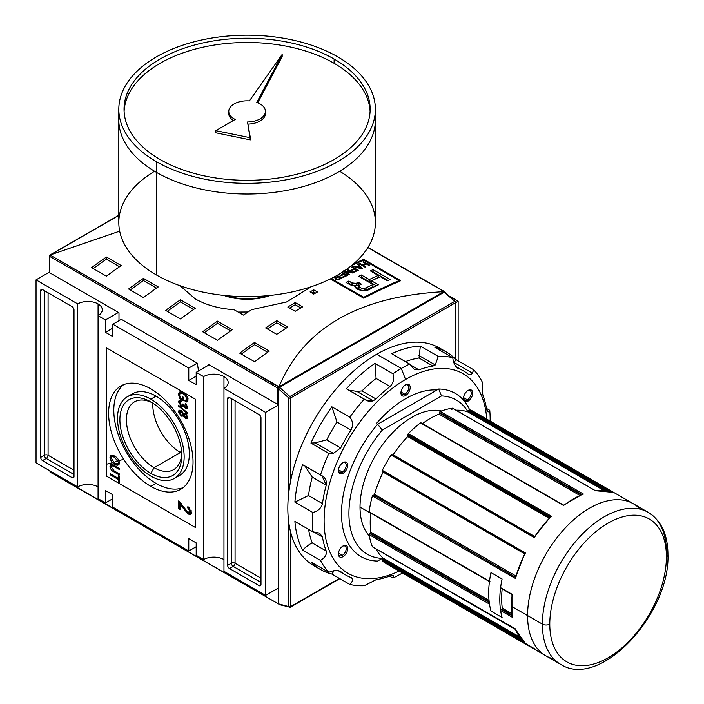<?xml version="1.0" encoding="UTF-8"?>
<svg xmlns="http://www.w3.org/2000/svg" width="704" height="704" viewBox="0 0 704 704"><rect width="100%" height="100%" fill="white"/><g stroke="black" fill="none" stroke-linecap="round" stroke-linejoin="round"><path stroke-width="1.06" d="M181.72 453.517A39.142 22.598 60 0 1 173.659 469.63A39.142 22.598 60 0 1 154.088 467.694A39.142 22.598 60 0 1 128.524 433.206A39.142 22.598 60 0 1 134.517 401.834A39.142 22.598 60 0 1 152.504 402.917A39.142 22.598 60 0 0 126.43 420.675A39.142 22.598 60 0 0 154.088 467.694A39.142 22.598 -120 0 0 181.72 453.517M150.832 473.343A43.754 25.265 60 0 1 119.891 419.76A43.754 25.265 60 0 1 150.832 401.896L150.832 401.896A43.754 25.265 60 0 1 181.764 455.479A43.754 25.265 60 0 1 150.832 473.343A43.754 25.265 60 0 1 119.891 419.76A43.754 25.265 60 0 1 150.832 401.896L150.832 401.896A43.754 25.265 60 0 1 181.764 455.479A43.754 25.265 60 0 1 150.832 473.343L154.088 467.694L180.453 452.478A39.142 22.598 60 0 1 152.803 403.102A39.142 22.598 60 0 0 180.453 452.478A39.142 22.598 -120 0 0 181.702 453.165A39.142 22.598 60 0 1 180.453 452.478L181.43 450.023M150.832 476.098A47.124 27.21 -120 0 0 174.39 478.43A47.124 27.21 -120 0 0 181.614 440.669A47.124 27.21 -120 0 0 150.832 399.142A47.124 27.21 -120 0 0 127.266 396.81A47.124 27.21 -120 0 0 120.041 434.57A47.124 27.21 -120 0 0 150.832 476.098A47.124 27.21 60 0 1 117.506 418.378A47.124 27.21 60 0 1 150.832 399.142A47.124 27.21 60 0 1 184.149 456.861A47.124 27.21 60 0 1 150.832 476.098M127.266 396.81L132.449 393.818A47.124 27.21 60 0 1 156.015 396.15A47.124 27.21 60 0 1 186.798 437.677A47.124 27.21 60 0 1 179.573 475.438L174.39 478.43M156.015 483.366A59.69 34.461 -120 0 0 183.154 487.626A59.69 34.461 60 0 1 156.015 483.366A59.69 34.461 60 0 1 117.753 433.127A59.69 34.461 60 0 1 123.684 384.622A59.69 34.461 -120 0 0 117.753 433.127A59.69 34.461 -120 0 0 156.015 483.366L150.832 486.358A59.69 34.461 60 0 1 111.83 433.761A59.69 34.461 60 0 1 120.982 385.924A59.69 34.461 60 0 1 150.832 388.881A59.69 34.461 60 0 1 189.825 441.478A59.69 34.461 60 0 1 180.673 489.315A59.69 34.461 60 0 1 150.832 486.358A59.69 34.461 60 0 1 108.618 413.248A59.69 34.461 60 0 1 150.832 388.881A59.69 34.461 -120 0 1 193.037 461.991A59.69 34.461 -120 0 1 150.832 486.358M111.17 466.91L114.092 470.87L119.354 473.906L119.354 475.006L114.03 471.926C111.698 470.862 110.352 468.996 109.982 466.321L110.695 464.438L114.03 465.353L119.354 468.424L119.354 469.524L114.092 466.479L111.637 465.74L111.17 466.91C111.487 465.414 112.455 465.265 114.092 466.479L119.354 469.524L119.354 468.424L114.03 465.353C111.672 463.69 110.317 464.015 109.982 466.321C110.352 468.996 111.698 470.862 114.03 471.926L119.354 475.006L119.354 473.906L114.092 470.87L111.17 466.91M182.662 507.549L180.259 503.897L180.259 509.564L178.596 508.605L178.596 500.931L187.968 512.283L189.587 512.503L190.062 511.43L187.739 507.927L187.906 506.493L191.558 512.318L190.766 514.228L187.977 513.823L182.662 507.549L187.977 513.823C190.106 515.02 191.294 514.518 191.558 512.318L187.906 506.493L187.739 507.927L190.062 511.43L187.968 512.283L178.596 500.931L178.596 508.605L180.259 509.564L180.259 503.897L182.662 507.549L183.709 506.95L182.662 507.549M187.854 413.961L178.596 406.146L178.596 405.293L187.854 413.107L187.854 413.961L187.854 413.107L178.596 405.293L178.596 406.146L187.854 413.961M180.523 398.042L182.274 399.054L182.274 396.59L183.348 397.206L183.348 400.77L179.925 398.79L178.482 394.407L179.494 392.066L183.181 392.726C185.944 394.231 187.546 396.59 187.977 399.802L187.158 401.817L185.249 401.738L184.95 400.558L186.314 400.602L186.903 399.159L185.082 395.252L183.234 393.853L180.277 393.228L179.546 394.935L180.523 398.042L179.546 394.935C179.898 392.867 181.122 392.506 183.234 393.853L185.082 395.252L186.903 399.159L184.95 400.558L185.249 401.738C186.974 402.38 187.88 401.738 187.977 399.802C187.546 396.59 185.944 394.231 183.181 392.726C180.453 391.098 178.886 391.653 178.482 394.407L179.925 398.79L183.348 400.77L183.348 397.206L182.274 396.59L182.274 399.054L180.523 398.042M180.664 401.694L181.122 401.025L179.872 401.72L179.546 402.512L181.21 401.87L181.095 400.699L178.482 401.852L179.59 401.218L179.661 401.94L179.59 401.218L178.482 401.852L181.386 406.349L182.266 405.566L183.647 406.155L182.494 405.715L181.386 406.349L184.246 405.759L181.386 406.349L178.482 401.852L179.08 400.506L181.095 400.699L181.21 401.87L179.546 402.512L181.394 405.258L182.75 405.469L182.987 403.867L185.46 407.202L186.789 406.666L185.363 404.404L185.478 403.374L187.854 407.246L187.264 408.549L185.504 408.32L183.665 406.094L183.225 406.692M187.774 406.534L185.46 407.202L182.987 403.867L183.119 404.659L181.394 405.258L179.546 402.512M183.674 413.635L181.324 410.705C179.67 409.754 178.719 410.124 178.482 411.805L179.59 411.162L179.775 410.203L179.661 411.875L179.59 411.162L178.482 411.805L181.289 416.17L182.222 415.413L183.691 415.985L182.406 415.527L181.289 416.17L184.246 415.668L183.674 415.994L185.495 418.317L186.604 417.674L186.226 417.428L187.713 418.053L186.604 417.674L185.495 418.317L187.854 417.199L185.522 413.398L183.674 413.635L185.522 413.398L187.854 417.199L187.29 418.546L185.495 418.317L183.674 415.994L181.289 416.17L178.482 411.805L179.098 410.379L181.324 410.705L183.674 413.635L184.07 413.178M183.674 415.994L183.26 416.486M114.717 464.235C112.077 462.827 110.502 460.566 109.982 457.459L110.906 455.47L114.602 456.086C117.313 457.494 118.941 459.782 119.478 462.95L118.545 464.948L114.717 464.235C117.357 465.881 118.95 465.45 119.478 462.95C118.941 459.782 117.313 457.494 114.602 456.086C112.024 454.546 110.484 455.004 109.982 457.459C110.502 460.566 112.077 462.827 114.717 464.235L115.738 463.646L114.717 464.235M118.29 479.459L110.097 474.725L110.097 473.634L118.29 478.359L118.29 475.622L119.354 476.238L119.354 482.812L118.29 482.196L118.29 479.459L118.29 482.196L119.354 482.812L119.354 476.238L118.29 475.622L118.29 478.359L110.097 473.634L110.097 474.725L118.29 479.459L119.354 478.843L118.29 479.459M196.187 542.898L196.187 555.298L196.187 542.898L188.778 538.622L188.778 551.021L112.878 507.206L112.878 494.806L112.878 507.206L188.778 551.021L196.187 546.753L188.778 551.021L188.778 538.622L196.187 542.898M105.468 490.53L112.878 494.806L105.468 490.53L105.468 502.929L98.067 498.652L98.067 315.665L105.468 319.942L98.067 315.665A14.397 8.316 180 0 0 102.282 309.786A14.397 8.316 180 0 0 98.067 303.908L98.067 498.652L105.468 502.929L112.878 498.652L105.468 502.929L105.468 490.53M105.468 332.341L105.468 319.942L118.43 312.453L105.468 319.942L105.468 332.341L112.878 336.609L112.878 324.21L121.352 319.326L112.878 324.21L188.778 368.034L112.878 324.21L112.878 336.609L105.468 332.341L112.878 328.064L105.468 332.341M188.778 380.433L188.778 368.034L197.252 363.141L121.352 319.326L197.252 363.141L198.563 370.938L197.252 363.141L188.778 368.034L188.778 380.433L196.187 376.156L188.778 380.433L196.187 384.71L188.778 380.433M196.187 384.71L196.187 372.31L209.15 364.83L196.187 372.31L203.588 376.587L196.187 372.31L196.187 384.71M223.96 376.587A14.397 8.316 180 0 0 203.588 376.587L203.588 559.574L196.187 555.298L203.588 559.574L203.588 376.587A14.397 8.316 180 0 1 223.96 376.587A14.397 8.316 180 0 1 228.175 382.466A14.397 8.316 180 0 1 223.96 388.344L265.61 412.394L223.96 388.344L223.96 571.331L265.61 595.382L278.573 587.902L265.61 595.382L223.96 571.331L223.96 376.587A14.397 8.316 180 0 1 223.96 388.344M223.96 559.574A14.397 8.316 0 0 0 203.588 559.574A14.397 8.316 0 0 1 223.96 559.574M458.146 301.233L449.794 296.41L458.146 301.233L458.146 360.809L458.146 301.233L455.752 302.614L458.146 301.233M265.61 412.394L278.573 404.914L265.61 412.394L265.61 595.382L265.61 412.394M98.067 303.908A14.397 8.316 180 0 0 77.704 303.908L36.045 279.858L77.704 303.908L77.704 486.895A14.397 8.316 0 0 1 98.067 486.895A14.397 8.316 0 0 0 77.704 486.895L77.704 303.908A14.397 8.316 180 0 1 98.067 303.908A14.397 8.316 180 0 1 98.067 315.665M36.045 279.858L49.438 272.122L36.045 279.858L36.045 462.845L36.045 279.858M77.704 486.895L36.045 462.845L77.704 486.895M42.53 289.582L72.151 306.689L42.53 289.582A2.622 1.514 -120 0 0 41.219 289.45A2.622 1.514 -120 0 0 40.674 290.655L40.674 457.398L40.674 290.655L42.53 289.582A2.622 1.514 -120 0 0 40.674 290.655L42.53 289.582M40.674 457.398A2.622 1.514 -120 0 0 42.53 460.601L72.151 477.699L42.53 460.601L46.226 458.462L73.999 474.496L46.226 458.462A2.622 1.514 60 0 1 44.378 455.259L40.674 457.398A2.622 1.514 -120 0 0 42.53 460.601L46.226 458.462A2.622 1.514 -120 0 1 44.378 455.259A2.622 1.514 180 0 1 48.083 455.259L48.083 292.794L48.083 455.259A2.622 1.514 -60 0 1 46.226 458.462A2.622 1.514 -60 0 0 48.083 455.259A2.622 1.514 0 0 0 44.378 455.259L40.674 457.398M72.151 477.699A2.622 1.514 -120 0 0 73.454 477.831A2.622 1.514 -120 0 0 73.999 476.634L73.999 309.892L73.999 476.634L72.151 477.699A2.622 1.514 -120 0 0 73.999 476.634L72.151 477.699M73.999 309.892A2.622 1.514 -120 0 0 72.151 306.689A2.622 1.514 -120 0 1 73.999 309.892M259.134 585.658L229.513 568.55L259.134 585.658A2.622 1.514 -120 0 0 260.436 585.781A2.622 1.514 -120 0 0 260.982 584.584L260.982 417.842L260.982 584.584L259.134 585.658A2.622 1.514 -120 0 0 260.982 584.584L259.134 585.658M260.982 417.842A2.622 1.514 -120 0 0 259.134 414.638L229.513 397.54L259.134 414.638A2.622 1.514 -120 0 1 260.982 417.842M229.513 397.54A2.622 1.514 -120 0 0 228.202 397.408A2.622 1.514 -120 0 0 227.656 398.605L227.656 565.347L227.656 398.605L229.513 397.54A2.622 1.514 -120 0 0 227.656 398.605L229.513 397.54M227.656 565.347A2.622 1.514 -120 0 0 229.513 568.55L233.209 566.412L260.982 582.446L233.209 566.412A2.622 1.514 60 0 1 231.361 563.209L227.656 565.347A2.622 1.514 -120 0 0 229.513 568.55L233.209 566.412A2.622 1.514 120 0 0 235.066 563.209L260.982 578.178L235.066 563.209A2.622 1.514 0 0 0 231.361 563.209A2.622 1.514 -120 0 0 233.209 566.412A2.622 1.514 -60 0 0 235.066 563.209L235.066 400.743L235.066 563.209A2.622 1.514 180 0 0 231.361 563.209L227.656 565.347M266.974 295.742A39.53 22.827 180 0 1 227.216 295.742A39.53 22.827 0 0 0 266.974 295.742M183.348 398.438L182.274 399.054L183.348 398.438M183.348 399.485L182.442 398.966L183.348 399.485M180.866 398.244L179.925 398.79L180.866 398.244M179.617 394.275L179.59 393.765L178.482 394.407L179.59 393.765L180.127 391.855L179.617 394.275M187.625 401.342L186.358 401.104L185.249 401.738L186.243 400.638L187.625 401.342M186.314 400.602L187.942 399.186M187.854 398.614L186.903 399.159L187.854 398.614M185.812 394.83L185.082 395.252L185.812 394.83M184.122 393.334L183.234 393.853L184.122 393.334M180.946 393.061L180.277 393.228M179.59 401.218L179.758 400.338L179.59 401.218M182.75 405.469L184.052 404.659M183.665 404.334L183.119 404.659L183.665 404.334M186.789 406.666L187.669 406.155L186.789 406.666L185.363 404.404L186.164 403.938L185.363 404.404L185.478 403.374L187.854 407.246L185.504 408.32L186.613 407.678L185.504 408.32L183.665 406.094M187.704 408.047L186.613 407.678L187.704 408.047M179.203 405.803L178.596 406.146L179.203 405.803M182.75 415.316L183.858 414.674L184.175 413.354L183.11 414.445L181.35 411.814L179.96 411.523L179.546 412.43L181.306 415.078L182.75 415.316L184.219 413.811L182.424 414.436M180.682 411.523L181.509 410.81L179.96 411.523M185.583 413.679L184.175 415.105L186.349 414.014L185.513 414.498L186.789 416.601L185.513 414.498L184.175 415.105L185.46 417.199L187.792 416.504M186.63 413.855L185.284 414.462L186.63 413.855M182.195 411.321L181.35 411.814L183.11 414.445L181.306 415.078L179.546 412.43L182.195 411.321M181.28 503.307L180.259 503.897L181.28 503.307M180.259 508.279L178.596 508.605L179.714 507.962L179.714 501.706L179.714 507.962L180.259 508.279M189.587 512.503L190.705 511.861L191.171 510.787L190.062 511.43L191.171 510.787L191.092 510.074L189.992 511.984M189.288 507.575L187.739 507.927L188.857 507.197L189.288 507.575M191.224 513.788L189.094 513.19L187.977 513.823L189.094 513.19L187.458 511.94L191.224 513.788M111.091 456.817L109.982 457.459L111.091 456.817L111.531 455.25L111.091 456.817M119.038 464.517L116.23 463.813L119.038 464.517M117.753 463.76L119.346 461.798L118.404 462.334L114.594 457.178L111.698 456.65L111.047 458.075L114.726 463.144L117.753 463.76L119.434 462.334L118.202 463.294M112.376 456.447L111.698 456.65M115.5 456.65L114.594 457.178L118.404 462.334C117.964 464.182 116.732 464.446 114.726 463.144L111.047 458.075C111.452 456.245 112.64 455.946 114.594 457.178L115.5 456.65M111.179 466.646L111.091 465.678L109.982 466.321L111.091 465.678L111.346 464.288L111.179 466.646M112.35 465.678L113.467 465.036L112.746 465.098L111.637 465.74M111.047 474.179L110.097 474.725L111.047 474.179M119.354 477.743L118.29 478.359L119.354 477.743M119.354 481.58L118.29 482.196L119.354 481.58M119.354 478.79L118.448 478.262L119.354 478.79M49.746 271.946A1.047 0.607 0 0 0 49.746 272.8L118.985 312.778L118.985 320.69L118.985 312.778L49.746 272.8A1.047 0.607 180 0 1 49.438 272.378L49.447 255.314L49.746 256.423L277.825 388.106L277.825 404.483L208.586 364.505L277.825 404.483A1.047 0.607 0 0 0 278.573 404.659A1.047 0.607 180 0 1 277.825 404.483L277.825 388.106L278.643 387.64L277.825 388.106L49.746 256.423L49.447 255.314L50.046 255.024L49.447 255.314L50.046 255.024L279.004 386.742C303.538 328.099 358.424 296.41 443.661 291.676C358.424 296.41 303.538 328.099 279.004 386.742L443.661 291.676L444.444 291.914M208.586 365.147L208.586 364.505L208.586 365.147M50.046 255.024L118.809 215.424L50.53 254.839L119.68 231.167L50.046 255.024L278.793 387.086L444.145 291.614L367.858 247.57L444.752 291.738L444.444 292.688L444.752 292.037M353.698 263.771A785.444 453.482 -60 0 1 363.73 259.318L400.752 280.694A785.444 453.482 120 0 0 363.73 298.206L330.334 278.925L363.73 298.206L363.73 297.299L331.179 278.502L363.73 297.299A785.444 453.482 -60 0 1 399.089 280.57A785.444 453.482 120 0 0 363.73 297.299L363.73 298.206A785.444 453.482 120 0 1 400.752 280.694L363.73 259.318L363.73 260.154L399.089 280.57L363.73 260.154A785.444 453.482 120 0 0 351.402 265.69A785.444 453.482 -60 0 1 363.73 260.154L363.73 259.318A785.444 453.482 -60 0 0 353.698 263.771M313.746 289.863L317.451 292.002A785.444 453.482 120 0 0 313.746 294.052L310.042 291.914A785.444 453.482 -60 0 1 313.746 289.863L317.451 292.002A785.444 453.482 120 0 0 313.746 294.052L310.042 291.914A785.444 453.482 -60 0 1 313.746 289.863L313.746 292.002A782.822 451.968 120 0 0 311.925 293.005A782.822 451.968 120 0 1 313.746 292.002L313.746 289.863M295.231 302.57L302.632 306.847A785.444 453.482 120 0 0 295.231 311.291L287.822 307.023A785.444 453.482 -60 0 1 295.231 302.57L302.632 306.847A785.444 453.482 120 0 0 295.231 311.291L287.822 307.023A785.444 453.482 -60 0 1 295.231 302.57L295.231 304.709A782.822 451.968 120 0 0 289.634 308.062A782.822 451.968 120 0 1 295.231 304.709L295.231 302.57M311.467 286.634L286.502 301.998L251.689 309.637A785.444 453.482 120 0 0 243.39 315.093L234.08 309.716C219.138 308.686 206.202 305.078 195.263 298.901L180.039 285.71L195.263 298.901C206.202 305.078 219.138 308.686 234.08 309.716L243.39 315.093A785.444 453.482 120 0 1 251.689 309.637L286.502 301.998L311.467 286.634M276.716 320.646L287.822 327.061A785.444 453.482 120 0 0 276.716 334.33L265.61 327.914A785.444 453.482 -60 0 1 276.716 320.646L287.822 327.061A785.444 453.482 120 0 0 276.716 334.33L265.61 327.914A785.444 453.482 -60 0 1 276.716 320.646L276.716 322.793A782.822 451.968 120 0 0 267.335 328.918A782.822 451.968 120 0 1 276.716 322.793L276.716 320.646M106.401 257.004L121.211 265.558A785.444 453.482 120 0 0 106.401 276.179L91.59 267.626A785.444 453.482 -60 0 1 106.401 257.004L121.211 265.558A785.444 453.482 120 0 0 106.401 276.179L91.59 267.626A785.444 453.482 -60 0 1 106.401 257.004L106.401 259.16A782.822 451.968 120 0 0 93.236 268.576A782.822 451.968 120 0 1 106.401 259.16L106.401 257.004M143.422 278.388L158.233 286.933A785.444 453.482 120 0 0 143.422 297.554L128.612 289.001A785.444 453.482 -60 0 1 143.422 278.388L158.233 286.933A785.444 453.482 120 0 0 143.422 297.554L128.612 289.001A785.444 453.482 -60 0 1 143.422 278.388L143.422 280.535A782.822 451.968 120 0 0 130.258 289.951A782.822 451.968 120 0 1 143.422 280.535L143.422 278.388M254.505 342.514L269.315 351.067A785.444 453.482 120 0 0 254.505 361.68L239.694 353.135A785.444 453.482 -60 0 1 254.505 342.514L269.315 351.067A785.444 453.482 120 0 0 254.505 361.68L239.694 353.135A785.444 453.482 -60 0 1 254.505 342.514L254.505 344.67A782.822 451.968 120 0 0 241.34 354.086A782.822 451.968 120 0 1 254.505 344.67L254.505 342.514M217.474 321.138L232.285 329.692A785.444 453.482 120 0 0 217.474 340.305L202.664 331.76A785.444 453.482 -60 0 1 217.474 321.138L232.285 329.692A785.444 453.482 120 0 0 217.474 340.305L202.664 331.76A785.444 453.482 -60 0 1 217.474 321.138L217.474 323.286A782.822 451.968 120 0 0 204.31 332.71A782.822 451.968 120 0 1 217.474 323.286L217.474 321.138M180.453 299.763L195.263 308.317A785.444 453.482 120 0 0 180.453 318.93L165.642 310.376A785.444 453.482 -60 0 1 180.453 299.763L195.263 308.317A785.444 453.482 120 0 0 180.453 318.93L165.642 310.376A785.444 453.482 -60 0 1 180.453 299.763L180.453 301.91A782.822 451.968 120 0 0 167.288 311.335A782.822 451.968 120 0 1 180.453 301.91L180.453 299.763M278.643 387.64L278.793 387.086L279.312 388.027L278.643 387.64M193.582 309.496L180.453 301.91L193.582 309.496M230.604 330.871L217.474 323.286L230.604 330.871M267.634 352.246L254.505 344.67L267.634 352.246M156.552 288.112L143.422 280.535L156.552 288.112M119.53 266.737L106.401 259.16L119.53 266.737M248.072 311.995L238.154 312.066L248.072 311.995M286.07 328.187L276.716 322.793L286.07 328.187M300.81 307.93L295.231 304.709L300.81 307.93M315.55 293.049L313.746 292.002L315.55 293.049M399.089 281.415L399.089 280.57L399.089 281.415M347.424 275.396L342.109 272.334L347.424 275.396A785.444 453.482 120 0 0 343.112 277.508A785.444 453.482 -60 0 1 347.424 275.396M342.408 277.103L343.112 277.508L342.408 277.103A785.444 453.482 -60 0 1 345.937 275.37A785.444 453.482 120 0 0 342.408 277.103M344.054 274.287L345.937 275.37L344.054 274.287A785.444 453.482 120 0 0 340.762 275.906A785.444 453.482 -60 0 1 344.054 274.287M340.058 275.493L340.762 275.906L340.058 275.493A785.444 453.482 -60 0 1 343.35 273.882A785.444 453.482 120 0 0 340.058 275.493M341.422 272.765L343.35 273.882L341.422 272.765M354.235 268.699A785.444 453.482 120 0 0 351.498 269.975L352.202 270.389A785.444 453.482 -60 0 1 354.948 269.104L356.822 270.186A785.444 453.482 120 0 0 353.69 271.656L354.394 272.061A785.444 453.482 -60 0 1 358.31 270.23L352.282 266.754A785.444 453.482 120 0 0 351.498 267.115L354.235 268.699L351.498 267.115A785.444 453.482 -60 0 1 352.282 266.754L358.31 270.23A785.444 453.482 120 0 0 354.394 272.061L353.69 271.656A785.444 453.482 -60 0 1 356.822 270.186L354.948 269.104A785.444 453.482 120 0 0 352.202 270.389L351.498 269.975A785.444 453.482 -60 0 1 354.235 268.699L354.235 269.43L354.235 268.699M365.675 263.604A785.444 453.482 120 0 0 362.622 264.959L359.806 263.331A785.444 453.482 120 0 0 359.022 263.683L365.05 267.168A785.444 453.482 -60 0 1 365.834 266.816L363.326 265.364A785.444 453.482 -60 0 1 366.379 264.009L368.887 265.461A785.444 453.482 -60 0 1 369.67 265.109L363.642 261.633A785.444 453.482 120 0 0 362.859 261.976L365.675 263.604L362.859 261.976A785.444 453.482 -60 0 1 363.642 261.633L369.67 265.109A785.444 453.482 120 0 0 368.887 265.461L366.379 264.009A785.444 453.482 120 0 0 363.326 265.364L365.834 266.816A785.444 453.482 120 0 0 365.05 267.168L359.022 263.683A785.444 453.482 -60 0 1 359.806 263.331L362.622 264.959A785.444 453.482 -60 0 1 365.675 263.604L365.675 264.317L365.675 263.604M378.418 284.83A785.444 453.482 120 0 0 371.017 288.35L362.023 290.664L354.825 286.396L355.353 285.639L349.29 284.319L346.007 282.427A785.444 453.482 -60 0 1 348.753 281.054L352.018 282.946L356.734 283.439L358.679 282.577L361.346 284.117L358.767 285.674L358.6 286.414L361.768 288.473L363.977 288.622L366.96 287.399A785.444 453.482 -60 0 1 372.926 284.539L358.609 276.276A785.444 453.482 -60 0 1 361.354 274.982L369.266 279.541A785.444 453.482 -60 0 1 378.206 275.431L370.304 270.873A785.444 453.482 -60 0 1 373.05 269.641L390.104 279.488A785.444 453.482 120 0 0 387.358 280.72L380.415 276.707A785.444 453.482 120 0 0 371.466 280.817L378.418 284.83A785.444 453.482 120 0 0 371.017 288.35C367.356 292.442 353.681 290.4 355.353 285.639L351.138 285.19L346.007 282.427A785.444 453.482 -60 0 1 348.753 281.054L354.015 283.818L358.679 282.577L361.346 284.117L358.767 285.674L358.6 286.414L361.768 288.473L363.977 288.622L366.96 287.399A785.444 453.482 -60 0 1 372.926 284.539L358.609 276.276A785.444 453.482 -60 0 1 361.354 274.982L369.266 279.541A785.444 453.482 -60 0 1 378.206 275.431L370.304 270.873A785.444 453.482 -60 0 1 373.05 269.641L390.104 279.488A785.444 453.482 120 0 0 387.358 280.72L380.415 276.707A785.444 453.482 120 0 0 371.466 280.817L378.418 284.83M358.389 263.965A785.444 453.482 120 0 0 357.57 264.334L358.767 265.646A785.444 453.482 120 0 0 356.365 266.737L353.962 265.971A785.444 453.482 120 0 0 353.144 266.35L361.354 268.84A785.444 453.482 -60 0 1 362.243 268.435L358.389 263.965L362.243 268.435A785.444 453.482 120 0 0 361.354 268.84L353.144 266.35A785.444 453.482 -60 0 1 353.962 265.971L356.365 266.737A785.444 453.482 -60 0 1 358.767 265.646L357.57 264.334A785.444 453.482 -60 0 1 358.389 263.965L358.389 265.232L358.389 263.965M351.182 272.184L343.482 270.908L351.182 272.184L346.482 269.474L351.182 272.184L351.182 272.765L351.182 272.184M347.266 269.095A785.444 453.482 120 0 0 346.482 269.474A785.444 453.482 -60 0 1 347.266 269.095L353.302 272.58L347.266 269.095L347.266 269.922L347.266 269.095M352.466 272.976A785.444 453.482 -60 0 1 353.302 272.58A785.444 453.482 120 0 0 352.466 272.976L344.749 271.691L352.466 272.976M349.457 274.41L344.749 271.691L349.457 274.41A785.444 453.482 120 0 0 348.674 274.789A785.444 453.482 -60 0 1 349.457 274.41M343.2 271.63L348.674 274.789L343.2 271.63M337.788 276.54A785.444 453.482 120 0 0 336.882 276.989A785.444 453.482 -60 0 1 337.788 276.54L336.406 275.739L337.788 276.54L337.788 277.297L337.788 276.54M341.942 278.098L337.137 275.326L341.942 278.098A785.444 453.482 120 0 0 339.337 279.4A785.444 453.482 -60 0 1 341.942 278.098M336.354 279.101L336.002 278.406L336.811 277.79A785.444 453.482 -60 0 1 338.492 276.945L340.454 278.08A785.444 453.482 120 0 0 338.589 279.013L338.589 279.726L338.589 279.013L336.354 279.101L336.811 277.79A785.444 453.482 -60 0 1 338.492 276.945L340.454 278.08L340.454 278.837L340.454 278.08A785.444 453.482 120 0 0 338.589 279.013L336.354 279.101L336.354 279.814L334.875 278.678L335.553 277.702L335.553 279.479L335.553 277.702L333.01 277.57L335.553 277.702L334.875 278.678L335.579 279.497L339.337 279.4L336.354 279.814L335.958 278.582L335.958 279.682M376.367 285.789L371.466 282.964L371.466 280.817L371.466 282.964L376.367 285.789M388.001 280.43L373.05 271.797A782.822 451.968 120 0 0 372.398 272.078A782.822 451.968 120 0 1 373.05 271.797L373.05 269.641L373.05 271.797L388.001 280.43M378.206 277.587A782.822 451.968 120 0 0 369.266 281.688L361.354 277.13A782.822 451.968 120 0 0 360.659 277.455A782.822 451.968 120 0 1 361.354 277.13L361.354 274.982L361.354 277.13L369.266 281.688L369.266 279.541L369.266 281.688A782.822 451.968 120 0 1 378.206 277.587L378.206 275.431L378.206 277.587M366.96 289.546L366.96 287.399L366.96 289.546A782.822 451.968 120 0 1 372.926 286.686L372.926 284.539L372.926 286.686A782.822 451.968 120 0 0 366.96 289.546L363.88 290.787M354.314 286.009L352.018 285.085L354.314 286.009L356.734 285.586L356.734 283.439L356.734 285.586L358.679 284.724L358.679 282.577L358.679 284.724L359.427 285.155L358.679 284.724L355.353 285.982M352.018 285.085L348.753 283.202A782.822 451.968 120 0 0 347.996 283.571A782.822 451.968 120 0 1 348.753 283.202L348.753 281.054L348.753 283.202L352.018 285.085L352.018 282.946L352.018 285.085M355.353 287.443L355.353 285.639L355.353 287.443M362.622 265.76L362.622 264.959L362.622 265.76M363.642 262.425L363.642 261.633L363.642 262.425M363.326 266.165L363.326 265.364L363.326 266.165M359.806 264.132L359.806 263.331L359.806 264.132M353.962 266.605L353.962 265.971L353.962 266.605M356.365 267.326L356.365 266.737L356.365 267.326M358.767 266.376L358.767 265.646L358.767 266.376M360.351 267.467L361.17 268.268L357.306 267.036A785.444 453.482 -60 0 1 359.242 266.156L361.17 268.778L361.17 268.268L357.306 267.036A785.444 453.482 -60 0 1 359.242 266.156L360.351 267.467M357.306 267.608L357.306 267.036L357.306 267.608M352.282 267.564L352.282 266.754L352.282 267.564M356.822 270.926L356.822 270.186L356.822 270.926M344.749 272.527L344.749 271.691L344.749 272.527M345.937 276.126L345.937 275.37L345.937 276.126M343.35 274.63L343.35 273.882L343.35 274.63M333.731 277.684L333.731 277.191L333.731 277.684M223.766 295.398A43.982 25.397 0 0 0 270.433 295.398A43.982 25.397 180 0 1 223.766 295.398M51.964 472.032L51.084 472.085L51.964 472.032M279.189 604.358L50.301 471.856L50.301 471.073L49.993 472.032L279.189 604.358M279.118 604.314L50.301 471.856M278.573 388.916L279.497 387.279L278.573 388.916L278.573 603.891L288.754 606.619A1.311 0.924 105 0 0 289.335 607.35L289.335 607.35A1.311 0.924 105 0 0 289.916 607.262A1.311 0.924 -75 0 1 288.754 606.619L278.573 603.891L278.573 388.916L288.754 397.945L288.754 492.853L288.754 397.945A1.311 0.537 -48.4 0 1 289.916 396.519A1.311 0.537 131.6 0 0 288.754 397.945L278.573 388.916M455.365 301.752A1.311 0.757 180 0 1 455.365 302.817L455.365 359.014L455.365 302.817A1.311 0.757 -120 0 0 454.687 301.391L444.259 292.151L445.183 292.723L444.259 292.151L279.497 387.279L289.916 396.519L454.687 301.391L444.259 292.151L279.497 387.279L289.916 396.519L454.687 301.391A1.311 0.537 -48.4 0 1 455.365 301.752A1.311 0.537 131.6 0 0 455.312 301.303A1.311 0.537 131.6 0 0 454.687 301.391A1.311 0.757 60 0 1 455.365 302.817L290.602 397.945L290.602 481.105L290.602 397.945A1.311 0.757 180 0 1 288.754 397.945A1.311 0.757 -0 0 0 290.602 397.945A1.311 0.757 -120 0 0 289.916 396.519A1.311 0.757 60 0 1 290.602 397.945L455.365 302.817A1.311 0.757 -0 0 0 455.752 302.28L444.981 292.142M502.084 617.47A87.71 50.635 -60 0 1 500.597 610.518A87.71 50.635 120 0 0 502.084 617.47A87.71 50.635 -60 0 1 502.084 578.996L490.97 572.581A87.71 50.635 120 0 0 489.491 581.24A87.71 50.635 -60 0 1 490.97 572.581A87.71 50.635 120 0 0 490.97 611.063L502.084 617.47A87.71 50.635 -60 0 1 502.084 578.996L490.97 572.581L502.084 578.996A87.71 50.635 120 0 0 500.597 587.655A87.71 50.635 -60 0 1 502.084 578.996L490.97 572.581A87.71 50.635 120 0 0 490.97 611.063A87.71 50.635 -60 0 1 489.491 604.111A87.71 50.635 120 0 0 490.97 611.063L502.084 617.47M515.407 629.367L372.407 546.77A0.783 0.458 120 0 0 372.724 546.955A0.783 0.458 -60 0 1 372.407 546.77A87.71 50.635 -60 0 1 369.151 534.635A0.783 0.458 -60 0 1 369.706 533.57L370.278 533.236L369.706 533.57A0.783 0.458 120 0 0 369.151 534.635A87.71 50.635 120 0 0 372.407 546.77L515.671 629.024M553.766 658.918A87.71 50.635 120 0 1 527.569 615.578L542.379 624.131A87.71 50.635 -60 0 1 604.402 516.71A87.71 50.635 -60 0 1 666.415 552.517A5.236 3.027 180 0 1 666.415 556.794A82.474 47.617 -60 0 1 608.098 657.8A82.474 47.617 -60 0 1 549.789 624.131A5.236 3.027 180 0 1 542.379 624.131A87.71 50.635 -60 0 0 560.542 664.286L386.522 563.816A87.71 50.635 -60 0 1 382.307 560.859A0.783 0.458 -60 0 1 382.457 559.803A0.783 0.458 120 0 0 382.307 560.859A87.71 50.635 120 0 0 391.186 565.99L534.301 648.604M478.447 414.85A87.71 50.635 120 0 0 469.559 409.719A0.783 0.458 120 0 0 468.732 410.379A0.783 0.458 -60 0 1 469.559 409.719A87.71 50.635 -60 0 1 474.232 411.902L648.252 512.371A87.71 50.635 -60 0 0 580.668 535.867A87.71 50.635 -60 0 0 542.379 624.131M452.734 408.382A0.783 0.458 120 0 0 452.417 408.188A87.71 50.635 120 0 0 440.273 411.444A0.783 0.458 120 0 0 439.63 412.447A0.783 0.458 -60 0 1 440.273 411.444A87.71 50.635 -60 0 1 452.417 408.188A0.783 0.458 -60 0 1 451.669 409.332M563.622 505.146L420.473 422.875A87.71 50.635 120 0 0 408.338 433.638A0.783 0.458 120 0 0 408.056 434.72A0.783 0.458 -60 0 1 408.338 433.638A87.71 50.635 -60 0 1 420.473 422.875A0.783 0.458 -60 0 1 420.957 422.778L563.614 505.138L582.657 494.155M524.841 553.397L525.404 552.983L382.307 470.36A0.783 0.458 120 0 0 382.457 471.231A0.783 0.458 -60 0 1 382.307 470.36A87.71 50.635 -60 0 1 391.186 454.969A0.783 0.458 -60 0 1 392.022 454.67A0.783 0.458 120 0 0 391.186 454.969A87.71 50.635 120 0 0 382.307 470.36L525.413 552.983L524.938 553.52L525.413 552.983A87.71 50.635 120 0 0 515.513 578.503L372.407 495.88A0.783 0.458 -60 0 1 373.199 495.088A0.783 0.458 120 0 0 372.407 495.88A87.71 50.635 120 0 0 369.151 511.773A87.71 50.635 -60 0 1 372.407 495.88L515.513 578.503L515.671 577.394A86.926 50.186 -60 0 1 524.938 553.52M595.716 490.846L452.61 408.223L595.487 490.714L612.656 492.342L469.559 409.719L612.665 492.342A87.71 50.635 120 0 0 595.522 490.811L452.417 408.188L595.443 490.732M370.832 532.277A0.783 0.458 120 0 1 370.278 533.236L489.192 601.894L370.278 533.236A0.783 0.458 120 0 0 370.832 532.189A85.087 49.13 -60 0 1 370.744 513.066A85.087 49.13 120 0 0 370.832 532.189L489.034 600.433L370.832 532.189A0.783 0.458 120 0 1 370.832 532.277L489.042 600.521M640.218 509.186A87.71 50.635 -60 0 0 570.794 522.377A87.71 50.635 -60 0 0 527.569 615.578L511.465 606.285A87.71 50.635 120 0 0 512.257 617.258L512.169 615.93L512.257 617.258L500.597 610.518A0.783 0.458 120 0 1 501.142 609.462L501.723 609.127L511.755 614.918L501.723 609.127L501.142 609.462L511.843 615.639L501.142 609.462A0.783 0.458 120 0 0 500.597 610.518L512.257 617.258L512.046 616.07M502.278 608.168A0.783 0.458 120 0 1 501.723 609.127A0.783 0.458 120 0 0 502.269 608.08L511.597 613.457L502.269 608.08A85.087 49.13 120 0 1 502.181 588.949A85.087 49.13 120 0 0 502.269 608.08A0.783 0.458 120 0 1 502.278 608.168L511.606 613.545M369.31 512.239L489.641 581.706A0.783 0.458 -60 0 1 489.491 581.24L369.151 511.773A0.783 0.458 120 0 0 369.706 512.195A0.783 0.458 -60 0 1 369.151 511.773L489.491 581.24A0.783 0.458 -60 0 0 490.037 581.671M501.142 588.086A0.783 0.458 120 0 1 500.597 587.655L512.257 594.387L500.597 587.655A0.783 0.458 120 0 0 500.755 588.122L511.975 594.598M512.257 594.387A87.71 50.635 120 0 0 511.465 606.285A87.71 50.635 120 0 1 512.257 594.387L512.169 594.537M468.732 410.379L468.442 411.127A0.783 0.458 -60 0 1 467.614 411.787A0.783 0.458 120 0 0 468.442 411.127L606.32 490.732L468.442 411.127L468.732 410.379L608.643 491.163L468.732 410.379M456.034 410.203A85.087 49.13 -60 0 1 467.614 411.787A85.087 49.13 120 0 0 456.034 410.203M439.63 412.447L439.63 413.116A0.783 0.458 -60 0 1 438.997 414.119A0.783 0.458 120 0 0 439.63 413.116L581.108 494.798L439.63 413.116L439.63 412.447L581.777 494.516L439.63 412.447M422.391 423.606A85.087 49.13 -60 0 1 438.997 414.119A85.087 49.13 120 0 0 422.391 423.606M408.056 434.72L550.396 516.903L408.056 434.72M393.14 454.784A85.087 49.13 -60 0 1 407.73 436.559A85.087 49.13 120 0 0 393.14 454.784L534.635 536.483L393.14 454.784M383.117 472.138A0.783 0.458 120 0 0 383.24 471.671A0.783 0.458 120 0 1 383.117 472.138A85.087 49.13 120 0 0 374.493 494.358A85.087 49.13 -60 0 1 383.117 472.138L524.621 553.837L383.117 472.138M373.701 495.132A0.783 0.458 120 0 0 374.493 494.358A0.783 0.458 -60 0 1 373.701 495.132L515.539 577.271L373.701 495.132M383.117 558.14A85.087 49.13 -60 0 1 375.954 548.9A85.087 49.13 120 0 0 383.117 558.14A0.783 0.458 -60 0 1 383.24 558.466A0.783 0.458 120 0 0 383.117 558.14L519.376 636.812L383.117 558.14M383.24 558.466A0.783 0.458 120 0 1 382.958 559.187L382.457 559.803L382.958 559.187L520.837 638.783L382.958 559.187A0.783 0.458 120 0 0 383.24 558.466L519.675 637.243M369.371 535.982A73.304 42.328 -60 0 1 360.026 507.091A73.304 42.328 -60 0 1 387.904 437.914A73.304 42.328 -60 0 1 441.558 410.96A73.304 42.328 120 0 0 387.904 437.914A73.304 42.328 120 0 0 360.026 507.091A73.304 42.328 120 0 0 369.371 535.982M382.246 558.395L382.95 557.99L382.246 558.395A89.021 51.392 -60 0 1 348.92 513.506A89.021 51.392 -60 0 1 382.246 430.135A89.021 51.392 120 0 0 348.92 513.506A89.021 51.392 120 0 0 382.246 558.395L377.626 561.062A94.257 54.419 -60 0 1 361.038 556.653A94.257 54.419 -60 0 1 377.626 424.248L438.698 388.995A94.257 54.419 -60 0 1 455.286 393.404A94.257 54.419 -60 0 1 469.603 409.737A94.257 54.419 120 0 0 438.698 388.995L441.487 395.93L382.246 430.135L441.487 395.93L438.698 388.995L377.626 424.248L382.246 430.135L377.626 424.248A94.257 54.419 -60 0 0 341.51 513.506A94.257 54.419 -60 0 0 377.626 561.062L382.246 558.395M467.922 411.743A89.021 51.392 120 0 0 441.487 395.93A89.021 51.392 -60 0 1 467.922 411.743M525.166 643.271L382.307 560.859L525.404 643.474A87.71 50.635 120 0 1 515.513 629.394L515.513 629.394A87.71 50.635 120 0 0 525.413 643.474M550.554 516.824L551.434 516.261L408.338 433.638L551.443 516.261A87.71 50.635 120 0 0 534.301 537.592L534.521 536.914L534.301 537.592L391.186 454.969L534.301 537.592L534.433 536.87M551.443 516.261L550.572 516.956L551.443 516.261A87.71 50.635 120 0 0 534.301 537.592M582.252 494.472L583.387 494.067L440.273 411.444L583.387 494.067A87.71 50.635 120 0 0 563.578 505.498L563.605 505.155M583.387 494.067L582.19 494.648L583.387 494.067A87.71 50.635 120 0 0 563.578 505.498L420.473 422.875A0.783 0.458 120 0 1 421.124 423.139M260.058 103.919A18.33 10.578 -0 0 0 256.793 102.423A18.33 10.578 180 0 1 260.058 103.919A18.33 10.578 180 0 1 264.114 115.342A18.33 10.578 180 0 1 247.535 121.986A18.33 10.578 -0 0 0 265.426 111.408A18.33 10.578 -0 0 0 260.058 103.919M265.329 112.473A18.33 10.578 -0 0 1 247.914 124.115A18.33 10.578 -0 0 0 265.426 113.546L265.426 111.408M247.535 121.986L250.342 139.876L215.802 132.792L250.342 139.876L250.342 137.738L215.802 130.654L215.802 132.792L215.802 130.654L250.342 137.738L247.535 121.986M282.163 56.566L257.734 102.784L282.163 56.566L282.163 54.437L282.163 56.566M282.163 54.437L256.793 102.423L282.163 54.437L249.392 100.91A18.33 10.578 0 0 0 228.774 111.408A18.33 10.578 0 0 0 235.198 119.451L215.802 130.654L235.198 119.451A18.33 10.578 180 0 1 230.331 107.131A18.33 10.578 180 0 1 249.392 100.91L282.163 54.437M228.774 111.408L228.774 113.546A18.33 10.578 0 0 0 233.332 120.525A18.33 10.578 0 0 1 228.862 112.473M156.385 161.638A128.286 74.07 0 0 1 156.385 56.892A128.286 74.07 0 0 1 337.814 56.892A128.286 74.07 180 0 1 375.39 109.27A128.286 74.07 180 0 1 296.19 177.698A128.286 74.07 180 0 1 156.385 161.638A128.286 74.07 180 0 1 118.809 109.27A128.286 74.07 180 0 1 198 40.841A128.286 74.07 180 0 1 337.814 56.892A128.286 74.07 180 0 1 337.814 161.638A128.286 74.07 180 0 1 156.385 161.638L156.385 172.33A128.286 74.07 -0 0 0 300.441 187.317A128.286 74.07 -0 0 0 375.056 114.611M334.11 59.03A123.05 71.042 180 0 1 334.11 159.5A123.05 71.042 180 0 1 160.09 159.5A123.05 71.042 180 0 1 124.045 109.27A123.05 71.042 180 0 1 200.006 43.63A123.05 71.042 180 0 1 334.11 59.03A123.05 71.042 180 0 1 370.146 109.27A123.05 71.042 180 0 1 294.184 174.9A123.05 71.042 180 0 1 160.09 159.5A123.05 71.042 180 0 1 160.09 59.03A123.05 71.042 180 0 1 334.11 59.03L334.11 63.307A123.05 71.042 180 0 1 370.093 111.408A123.05 71.042 -0 0 0 334.11 63.307A123.05 71.042 0 0 0 201.722 47.502A123.05 71.042 0 0 0 124.098 111.408A123.05 71.042 180 0 1 201.722 47.502A123.05 71.042 180 0 1 334.11 63.307M375.39 109.27L375.39 222.57A128.286 74.07 180 0 1 296.19 290.998A128.286 74.07 180 0 1 156.385 274.938A128.286 74.07 180 0 1 118.809 222.57L118.809 109.27M405.566 379.474A115.201 66.51 -60 0 1 486.763 419.135A115.201 66.51 120 0 0 405.566 379.474A115.201 66.51 120 0 0 324.174 516.762A115.201 66.51 120 0 0 399.062 571.05A115.201 66.51 -60 0 1 324.174 516.762A115.201 66.51 -60 0 1 405.566 379.474L401.298 368.456A125.673 72.556 -60 0 1 409.666 364.074L391.723 353.716L409.666 364.074L414.154 369.257L409.666 364.074A125.673 72.556 -60 0 0 401.298 368.456A125.673 72.556 120 0 0 392.92 373.745A125.673 72.556 -60 0 1 401.298 368.456L376.693 354.244A125.673 72.556 -60 0 1 439.525 348.022L446.186 351.868A125.673 72.556 120 0 0 434.834 347.345L452.778 357.702L434.834 347.345A125.673 72.556 -60 0 1 455.778 359.445A125.673 72.556 120 0 0 446.186 351.868M468.098 401.095A6.547 3.775 120 0 1 463.47 398.42A6.547 3.775 120 0 1 468.098 390.403L468.098 390.403A6.547 3.775 -60 0 1 472.727 393.078A6.547 3.775 -60 0 1 468.098 401.095A6.547 3.775 120 0 0 472.727 393.078A6.547 3.775 120 0 0 468.098 390.403L468.098 390.403A6.547 3.775 120 0 0 463.47 398.42A6.547 3.775 120 0 0 468.098 401.095L467.359 399.81A5.5 3.177 120 0 0 470.95 394.962A5.5 3.177 120 0 0 470.105 390.562A5.5 3.177 120 0 0 467.711 390.641A5.5 3.177 120 0 1 471.24 393.281A5.5 3.177 120 0 1 467.359 399.81L463.522 397.593M405.566 395.507A6.547 3.775 120 0 1 400.937 392.832A6.547 3.775 120 0 1 405.566 384.815L405.566 384.815A6.547 3.775 -60 0 1 410.194 387.49A6.547 3.775 -60 0 1 405.566 395.507A6.547 3.775 120 0 0 410.194 387.49A6.547 3.775 120 0 0 405.566 384.815L405.566 384.815A6.547 3.775 120 0 0 400.937 392.832A6.547 3.775 120 0 0 405.566 395.507L404.826 394.222A5.5 3.177 120 0 0 408.417 389.382A5.5 3.177 120 0 0 407.581 384.974A5.5 3.177 120 0 0 405.178 385.062A5.5 3.177 120 0 1 408.716 387.693A5.5 3.177 120 0 1 404.826 394.222L400.99 392.005M343.042 473.29A6.547 3.775 120 0 1 338.413 470.615A6.547 3.775 120 0 1 343.042 462.598L343.042 462.598A6.547 3.775 -60 0 1 347.67 465.274A6.547 3.775 -60 0 1 343.042 473.29A6.547 3.775 120 0 0 347.67 465.274A6.547 3.775 120 0 0 343.042 462.598L343.042 462.598A6.547 3.775 120 0 0 338.413 470.615A6.547 3.775 120 0 0 343.042 473.29L342.302 472.006A5.5 3.177 120 0 0 345.893 467.166A5.5 3.177 120 0 0 345.048 462.757A5.5 3.177 120 0 0 342.654 462.845A5.5 3.177 120 0 1 346.183 465.485A5.5 3.177 120 0 1 342.302 472.006L338.466 469.797M343.042 556.662A6.547 3.775 120 0 1 338.413 553.986A6.547 3.775 120 0 1 343.042 545.97L343.042 545.97A6.547 3.775 -60 0 1 347.67 548.645A6.547 3.775 -60 0 1 343.042 556.662A6.547 3.775 120 0 0 347.67 548.645A6.547 3.775 120 0 0 343.042 545.97L343.042 545.97A6.547 3.775 120 0 0 338.413 553.986A6.547 3.775 120 0 0 343.042 556.662L342.302 555.377A5.5 3.177 120 0 0 345.893 550.537A5.5 3.177 120 0 0 345.048 546.128A5.5 3.177 120 0 0 342.654 546.216A5.5 3.177 120 0 1 346.183 548.856A5.5 3.177 120 0 1 342.302 555.377L338.466 553.168M405.566 398.71A91.634 52.906 -60 0 1 437.026 389.963A91.634 52.906 -60 0 0 405.566 398.71A91.634 52.906 120 0 0 376.411 423.544A91.634 52.906 -60 0 1 405.566 398.71M373.164 400.814L375.98 398.992L362.006 390.922L356.831 391.38L362.006 390.922A117.814 68.024 120 0 1 376.086 378.444A117.814 68.024 120 0 0 362.006 390.922L375.98 398.992A117.814 68.024 120 0 1 390.06 386.514L376.086 378.444L374.986 363.387A125.673 72.556 120 0 0 346.368 388.758A125.673 72.556 -60 0 1 374.986 363.387L392.92 373.745C394.372 378.875 393.422 383.134 390.06 386.514L376.086 378.444L374.986 363.387L392.92 373.745C394.372 378.875 393.422 383.134 390.06 386.514A117.814 68.024 120 0 0 375.98 398.992L373.164 400.814L365.596 399.978L346.368 388.758L364.311 399.115A125.673 72.556 120 0 0 349.809 417.155A125.673 72.556 -60 0 1 364.311 399.115C367.048 401.227 370.005 401.79 373.164 400.814L356.831 391.38L348.7 390.104M315.19 442.86L326.691 439.886A117.814 68.024 120 0 1 336.996 422.039A117.814 68.024 120 0 0 326.691 439.886L340.666 447.955A117.814 68.024 120 0 1 350.97 430.109L336.996 422.039L331.866 406.798A125.673 72.556 120 0 0 310.922 443.071A125.673 72.556 -60 0 1 331.866 406.798L349.809 417.155C352.959 421.045 353.346 425.366 350.97 430.109L336.996 422.039L331.866 406.798L349.809 417.155C352.959 421.045 353.346 425.366 350.97 430.109A117.814 68.024 120 0 0 340.666 447.955L333.353 453.35L328.865 453.429L310.922 443.071L328.865 453.429A125.673 72.556 120 0 0 320.496 475.006A125.673 72.556 -60 0 1 328.865 453.429L333.353 453.35L315.19 442.86L310.922 443.071L315.19 442.86L326.691 439.886L340.666 447.955L333.353 453.35M312.25 477.11A117.814 68.024 120 0 0 308.475 495.537A117.814 68.024 120 0 1 312.25 477.11L326.225 485.179C326.92 480.304 325.01 476.916 320.496 475.006L302.553 464.649A125.673 72.556 120 0 0 294.888 502.119A125.673 72.556 -60 0 1 302.553 464.649L321.886 475.684L326.225 485.179A117.814 68.024 120 0 0 322.45 503.606C321.218 508.2 318.014 511.148 312.822 512.477A125.673 72.556 120 0 0 312.822 531.81A125.673 72.556 -60 0 1 312.822 512.477L294.888 502.119L312.822 512.477C318.014 511.148 321.218 508.2 322.45 503.606A117.814 68.024 120 0 1 326.225 485.179L312.25 477.11L304.902 466.013M319.563 533.104L312.822 531.81L294.888 521.453A125.673 72.556 120 0 0 302.553 550.062A125.673 72.556 -60 0 1 294.888 521.453L312.822 531.81L319.563 533.104L322.45 536.958A117.814 68.024 120 0 0 326.225 551.038C326.929 554.523 325.019 557.647 320.496 560.419A125.673 72.556 120 0 0 328.865 572.326A125.673 72.556 -60 0 1 320.496 560.419L302.553 550.062L320.496 560.419C325.019 557.647 326.929 554.523 326.225 551.038A117.814 68.024 120 0 1 322.45 536.958L313.474 531.775L322.45 536.958M340.208 571.27L340.666 571.578C337.753 569.95 333.81 570.196 328.865 572.326L310.922 561.968A125.673 72.556 120 0 0 320.522 569.545A125.673 72.556 120 0 0 331.866 574.068A125.673 72.556 -60 0 1 310.922 561.968L328.865 572.326C333.81 570.196 337.753 569.95 340.666 571.578A117.814 68.024 120 0 0 345.594 574.948A117.814 68.024 120 0 0 350.97 577.535L351.428 577.755M350.97 577.535C353.355 578.943 352.968 581.24 349.809 584.426A125.673 72.556 120 0 0 364.311 585.719A125.673 72.556 -60 0 1 349.809 584.426L331.866 574.068L349.809 584.426C352.968 581.24 353.355 578.943 350.97 577.535A117.814 68.024 120 0 1 340.666 571.578L339.715 571.032L340.666 571.578M364.311 585.719L375.98 579.762A117.814 68.024 120 0 0 390.06 575.995L393.175 575.608L392.92 578.054A125.673 72.556 120 0 0 401.298 573.672A125.673 72.556 -60 0 1 392.92 578.054L389.629 576.154L392.92 578.054C394.372 575.608 393.413 574.922 390.06 575.995A117.814 68.024 120 0 1 375.98 579.762L364.311 585.719M320.522 569.545L313.852 565.69A125.673 72.556 -60 0 1 294.589 464.992A125.673 72.556 -60 0 1 376.693 354.244A125.673 72.556 120 0 0 293.718 468.019A125.673 72.556 120 0 0 317.275 567.468M418.942 355.529L435.274 364.954L433.013 366.062L419.038 357.993L420.341 346.051L438.275 356.409L435.274 364.954L433.013 366.062L419.038 357.993L420.341 346.051A125.673 72.556 120 0 0 391.723 353.716A125.673 72.556 -60 0 1 420.341 346.051L438.275 356.409A125.673 72.556 -60 0 1 452.778 357.702C453.411 363.079 455.162 366.608 458.031 368.298L457.538 368.06M454.018 363.106L455.778 359.445L473.722 369.802A125.673 72.556 -60 0 1 482.09 381.709L482.777 394.794L482.09 381.709A125.673 72.556 -60 0 0 473.722 369.802L472.375 373.085C471.214 374.915 469.867 375.302 468.336 374.246A117.814 68.024 120 0 0 463.408 370.885A117.814 68.024 120 0 0 458.031 368.298C455.162 366.608 453.411 363.079 452.778 357.702A125.673 72.556 -60 0 0 438.275 356.409L435.274 364.954M486.473 408.426L489.764 410.318A125.673 72.556 -60 0 1 490.151 421.089A125.673 72.556 -60 0 0 489.764 410.318L487.766 411.761L486.552 408.866A117.814 68.024 120 0 0 482.777 394.794A117.814 68.024 120 0 1 486.552 408.866C487.3 412.315 488.374 412.799 489.764 410.318L486.473 408.426M401.298 573.672A125.673 72.556 -60 0 0 402.442 573.003A125.673 72.556 -60 0 1 401.298 573.672L401.958 572.722M468.758 374.537L468.336 374.246A117.814 68.024 120 0 0 458.031 368.298L457.063 367.743L458.031 368.298M418.942 369.838L409.957 364.654L418.942 369.838A117.814 68.024 120 0 1 433.013 366.062A117.814 68.024 120 0 0 418.942 369.838L414.154 369.257M334.162 570.706L331.866 574.068L334.162 570.706M312.25 542.969C310.209 543.682 306.979 546.049 302.553 550.062C306.979 546.049 310.209 543.682 312.25 542.969L326.225 551.038L312.25 542.969A117.814 68.024 120 0 1 308.554 529.338A117.814 68.024 120 0 0 312.25 542.969M308.475 495.537L294.888 502.119L308.475 495.537L322.45 503.606L308.475 495.537M338.43 553.538A5.5 3.177 120 0 0 339.548 555.65A5.5 3.177 120 0 0 342.302 555.377A5.5 3.177 -60 0 1 338.43 553.538M338.43 470.166A5.5 3.177 120 0 0 339.548 472.278A5.5 3.177 120 0 0 342.302 472.006A5.5 3.177 -60 0 1 338.43 470.166M400.954 392.374A5.5 3.177 120 0 0 402.081 394.495A5.5 3.177 120 0 0 404.826 394.222A5.5 3.177 -60 0 1 400.954 392.374M463.487 397.962A5.5 3.177 120 0 0 464.605 400.083A5.5 3.177 120 0 0 467.359 399.81A5.5 3.177 -60 0 1 463.487 397.962M452.61 408.223L451.827 409.587M549.481 517.854L408.074 436.207A0.783 0.458 120 0 0 408.417 435.415L407.475 436.41L408.258 435.054L550.255 517.035L549.305 518.038M176.845 476.687A47.124 27.21 -120 0 0 187.458 440.035A47.124 27.21 -120 0 0 156.015 396.15L150.832 399.142M106.401 347.838L195.263 399.142L195.263 527.402L106.401 476.098L106.401 347.838M44.378 290.655L44.378 455.259L44.378 290.655M73.999 470.219L48.083 455.259L73.999 470.219M231.361 398.605L231.361 563.209L231.361 398.605M156.015 396.15A47.124 27.21 -120 0 0 130.002 395.56M186.058 399.916L188.021 398.526M182.503 404.624L184.228 404.017M186.789 416.601L185.46 417.199L184.175 415.105M114.981 471.381L114.03 471.926L114.981 471.381M115.042 465.934L114.092 466.479L115.042 465.934M333.731 277.077L336.882 276.989L336.882 277.754L336.882 276.989M49.746 272.8L49.746 256.423L49.746 272.8M362.525 290.814L358.987 289.036L358.838 287.742M359.542 268.286L359.542 267.731L359.542 268.286M335.403 279.435L335.993 279.426M49.993 470.897L49.993 472.032L51.084 472.085M106.401 464.262L112.587 462.651M113.978 462.264L123.684 459.263M278.379 588.007L278.379 603.53L278.379 588.007M288.754 522.403L288.754 606.619L288.754 522.403M290.602 532.013L290.602 606.619L339.434 578.433L290.602 606.619A1.311 0.757 60 0 1 289.916 607.262A1.311 0.757 -120 0 0 290.33 607.226A1.311 0.757 -120 0 0 290.602 606.619A1.311 0.757 180 0 1 288.754 606.619A1.311 0.757 0 0 0 290.602 606.619L290.602 532.013M408.417 435.415L550.097 517.211M370.718 513.269L360.026 507.091M489.491 604.111L369.151 534.635L489.491 604.111M489.28 602.606L369.706 533.57L489.28 602.606M549.789 624.131A82.474 47.617 -60 0 1 608.098 523.125A82.474 47.617 -60 0 1 666.415 556.794A82.474 47.617 120 0 0 608.098 523.125A82.474 47.617 120 0 0 549.789 624.131A82.474 47.617 120 0 0 608.098 657.8A82.474 47.617 120 0 0 666.415 556.794M382.95 557.99L377.626 561.062M522.377 640.587L382.457 559.803L522.377 640.587M374.493 494.358L515.909 576.004L374.493 494.358M534.521 536.914A86.926 50.186 -60 0 1 550.572 516.956M579.762 495.387L438.997 414.119L579.762 495.387M603.874 490.45L467.614 411.787L603.874 490.45M525.404 552.983L525.413 552.983A87.71 50.635 120 0 0 515.513 578.503M119.143 114.611A128.286 74.07 180 0 0 156.385 172.33L156.385 274.938A128.286 74.07 -0 0 0 336.89 275.466A128.286 74.07 -0 0 0 339.627 171.257M154.572 171.257A128.286 74.07 0 0 0 156.385 274.938M472.375 373.085L473.722 369.802L455.778 359.445L454.203 362.595L472.375 373.085C471.214 374.915 469.867 375.302 468.336 374.246M442.763 350.099A125.673 72.556 120 0 0 376.693 354.244M419.038 357.993A117.814 68.024 120 0 0 405.39 361.61A117.814 68.024 120 0 1 419.038 357.993M511.465 606.285A87.71 50.635 120 0 0 512.257 617.258M612.665 492.342A87.71 50.635 120 0 0 595.522 490.811M524.823 553.423L382.457 471.231M392.022 454.67L534.389 536.862M444.752 291.729L367.963 247.394M49.518 255.262L118.809 215.266M358.538 286.15L358.538 288.297M278.96 604.569L290.33 607.226L339.812 578.653M455.752 359.41L455.752 302.28M560.542 664.286C599.922 690.017 670.217 613.8 667.955 554.655C667.867 534.732 661.302 520.634 648.252 512.371M407.475 436.41L549.463 518.39M525.29 643.386L515.407 629.411L372.53 546.92M511.975 616.581L511.966 594.59M524.894 553.502L382.342 471.196M515.434 577.65L524.858 553.362M391.934 454.582L534.486 536.888M534.345 536.923L550.669 516.613M338.052 570.601L345.594 574.948M455.866 366.529L463.408 370.885"/></g></svg>

